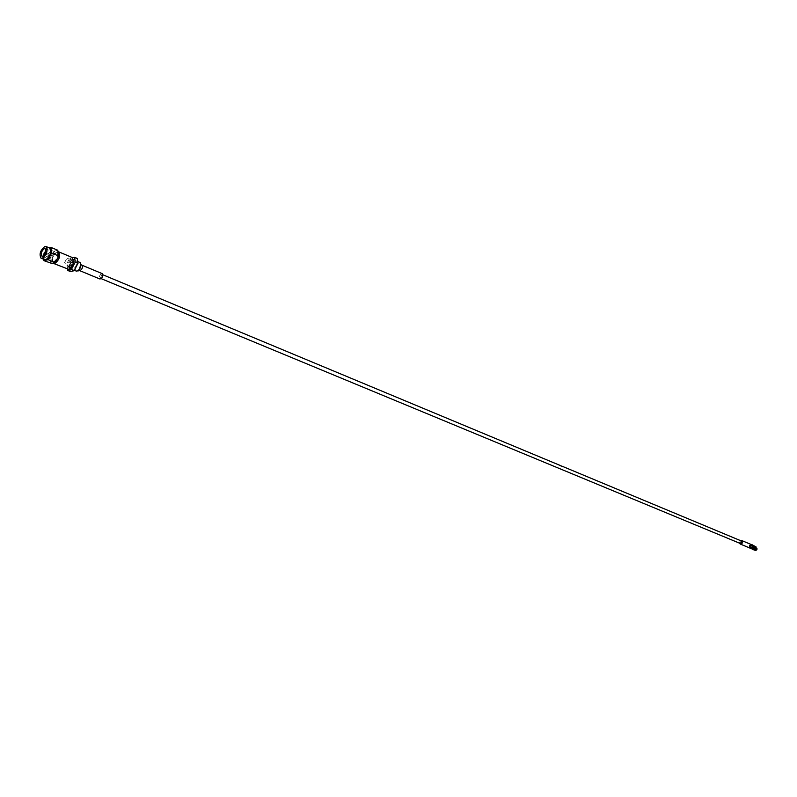 <?xml version="1.0" encoding="UTF-8"?>
<svg xmlns="http://www.w3.org/2000/svg" width="797" height="797" viewBox="0 0 797 797"><rect width="100%" height="100%" fill="white"/><g stroke="black" fill="none" stroke-linecap="round" stroke-linejoin="round"><path stroke-width="0.6" stroke-dasharray="3.98 2.99" d="M557.581 464.382L558.298 464.83M562.244 466.285L562.802 466.703M560.341 465.498L560.929 465.916M559.374 465.109L560.301 465.657M559.454 465.129L560.46 465.837M559.992 465.348L559.474 465.139M558.348 464.661L559.434 465.309M558.856 464.87L558.358 464.681M755.825 547.738L754.39 549.731M755.436 547.35L753.862 549.492M755.217 547.111L753.603 549.372M755.865 547.758L755.287 547.36M751.043 546.094L752.757 545.248L752.647 546.762L750.933 547.609L751.043 546.094M751.073 546.124L752.786 545.278L752.687 546.792L750.973 547.639L751.073 546.124M750.814 545.965L752.707 545.028L752.587 546.702L750.694 547.639L750.814 545.965M750.953 546.065L752.846 545.128L752.737 546.802L750.844 547.738L750.953 546.065M756.333 548.814L755.586 549.86M755.775 548.206L754.849 549.561L755.775 548.206M755.476 548.744L755.994 549.153M751.382 548.784L750.445 546.802L751.372 545.297L752.926 545.068M101.936 273.57C99.774 274.736 99.037 276.499 99.735 278.87M82.131 265.301L81.902 265.152C79.64 265.979 78.803 267.742 79.411 270.452L79.64 270.611M79.61 262.392C76.183 264.285 74.998 267.125 76.054 270.92M76.064 260.908L75.715 260.679C72.119 261.994 70.784 264.813 71.73 269.137L72.099 269.376C75.705 268.041 77.03 265.222 76.064 260.908M45.409 254.024L45.907 252.5L45.409 254.024M49.763 255.837L50.261 254.303L49.763 255.837M50.829 251.234L51.526 251.274C52.901 253.924 52.074 256.475 49.055 258.895L48.368 258.866C46.983 256.216 47.81 253.675 50.829 251.234M44.672 259.792C42.53 255.688 43.805 251.742 48.487 247.947L49.573 247.997M53.519 262.004L52.632 261.964C50.829 258.527 51.885 255.229 55.82 252.071L56.726 252.111C58.52 255.568 57.454 258.866 53.519 262.004M56.966 259.513L54.086 262.233L53.06 262.123C51.446 258.567 52.552 255.299 56.378 252.3L57.284 252.35C58.669 253.366 58.699 255.498 57.364 258.746M53.19 263.169C51.765 258.656 53.2 254.841 57.474 251.713L58.301 251.693M69.229 267.244L68.542 267.204C67.127 264.564 67.934 262.054 70.963 259.653L71.67 259.692C73.075 262.333 72.258 264.853 69.229 267.244M71.401 267.005L69.578 267.633C68.173 264.993 68.98 262.482 71.999 260.091L72.706 260.121L73.414 263.179M67.695 269.276L66.759 263.797L64.467 262.851L66.958 258.128L69.239 259.085L72.527 257.63M102.056 274.477L100.273 278.283L102.056 274.477M740.214 543.434L741.26 540.934M67.536 269.207L67.097 265.55L70.973 258.188L72.766 257.75M69.239 259.085L66.759 263.797M77.349 258.477L73.722 259.344L70.973 258.188M67.097 265.55L69.857 266.686L70.455 271.568M73.722 259.344L69.857 266.686M57.802 250.258L53.678 251.294L50.221 257.899L50.849 263.508M43.486 259.304L43.357 255.06L50.221 257.899M53.678 251.294L46.824 248.425L43.357 255.06M48.816 247.688L46.824 248.425M64.467 262.851L66.958 258.128M71.172 262.143L68.672 266.885M739.407 543.126L740.463 540.575M753.693 545.825L752.189 544.769M751.82 548.884L754.39 550.139M753.842 547.051L752.926 548.555M749.977 547.579L751.8 544.6M755.735 547.957L755.167 547.549M755.337 547.27L753.713 549.392M753.783 545.337L751.92 548.386M755.895 547.669L754.56 549.86L755.994 547.848M559.833 465.777L560.57 466.076M560.919 465.926L561.536 466.165M757.12 549.083L756.104 550.508M751.103 544.481C749.09 544.979 748.612 546.124 749.678 547.898M751.133 544.461L749.3 547.469L749.688 547.938M55.979 261.406L54.535 262.841M51.974 263.458L51.078 262.582M50.679 259.095L51.217 256.793M53.369 252.689L54.804 251.244M57.364 250.607L58.271 251.463M58.49 255.996L58.141 257.272M43.666 253.655L43.128 255.976M47.252 248.086L45.828 249.531M749.638 547.928L749.519 545.457L751.372 544.57M754.849 549.561L755.695 550.159M81.961 265.182L80.118 262.532M77.737 261.526L75.715 260.679M45.28 254.024L49.623 255.827M45.14 248.604L51.526 251.274M52.632 261.964L53.2 262.193M53.06 262.123L53.419 263.11M68.542 267.204L69.578 267.633M100.273 278.283L101.199 278.661M101.896 274.367L102.823 274.756M55.92 261.516L54.624 262.821M57.733 250.467L58.231 251.214M58.5 256.056L58.191 257.172M71.67 259.692L72.706 260.121M57.145 252.3L58.301 251.752M56.726 252.111L57.284 252.35M43.626 253.745L43.118 255.897M47.182 248.106L45.877 249.441M41.972 256.226L48.368 258.866M45.608 252.46L50.261 254.303M74.31 270.283L72.099 269.376M77.827 270.96L76.522 271.199M755.855 548.246L756.662 548.824M755.666 547.868L755.088 547.459"/><path stroke-width="1.2" d="M562.802 466.703L561.656 466.066M741.26 540.934L562.244 466.285M559.345 465.079L561.606 466.175M559.086 464.98L558.358 464.681M102.823 274.756L558.269 464.651M754.39 549.731L755.825 547.738M753.862 549.492L755.436 547.35M755.237 547.121L753.504 549.302M755.586 549.86L756.333 548.814M756.164 549.412L756.751 548.764L755.795 550.348L755.964 549.093M749.608 547.908L750.136 548.266C752.468 548.027 753.065 546.842 751.95 544.7L753.693 545.825L752.926 548.555L749.857 548.117M740.463 540.575L741.917 540.655C742.963 542.667 742.386 543.783 740.204 544.022L739.407 543.126M99.735 278.87L99.964 279.02C102.245 278.213 103.062 276.469 102.434 273.779L101.936 273.57M76.054 270.92L76.522 271.199C80.089 269.715 81.374 266.895 80.377 262.721L79.61 262.392M44.174 253.087L44.423 252.33L44.174 253.087M44.443 248.574L45.14 248.604C46.505 251.264 45.678 253.815 42.659 256.255L41.972 256.226C40.607 253.576 41.424 251.025 44.443 248.574M42.161 258.367L41.105 258.318C38.983 254.223 40.258 250.268 44.941 246.462L46.017 246.512C48.129 250.637 46.844 254.592 42.161 258.367M46.017 246.512L49.573 247.997C51.695 252.121 50.41 256.066 45.718 259.842L41.105 258.318M58.301 251.693L58.56 251.772C60.711 255.887 59.436 259.812 54.744 263.558L53.19 263.169M70.963 267.832L73.463 263.09L71.172 262.143L68.672 266.885L70.963 267.832L68.751 269.336L53.688 263.498M741.459 540.994L741.937 542.817L740.214 543.434M560.45 465.837L559.763 465.558M560.301 465.657L559.673 465.279M557.711 464.392L558.308 464.82M561.377 466.006L560.809 465.767M73.414 263.179L71.401 267.005M72.766 257.75L74.589 257.311L75.207 262.193L71.302 269.595L67.685 270.432L67.536 269.207M58.56 251.772L72.527 257.63L73.463 263.09M75.207 262.193L77.967 263.349L77.349 258.477L74.589 257.311M67.685 270.432L70.455 271.568L74.071 270.731L71.302 269.595M74.071 270.731L77.967 263.349M43.486 259.304L43.974 260.679L51.974 263.458L54.973 262.522L58.191 257.172L58.46 255.877L51.576 253.008L50.938 247.379L48.816 247.688M58.46 255.877L57.802 250.258L50.938 247.379M57.364 258.746L56.966 259.513M54.973 262.512L48.089 259.673L51.576 253.008M43.974 260.679L48.089 259.673M99.964 279.02L79.7 270.631C81.952 269.705 82.758 267.931 82.131 265.301M753.713 549.392L754.918 547.101L755.436 547.599M753.693 545.825L756.263 547.081L755.287 547.36M751.82 548.884L754.39 550.139L755.496 547.509M756.263 547.081L752.189 544.769M754.321 546.274L753.842 547.051M752.926 548.555L752.448 549.332M756.104 550.508L755.446 550.488L756.841 548.456L757.12 549.083M755.686 550.518L756.861 548.595L755.686 550.518M749.678 547.898L749.927 548.047C752.109 547.818 752.677 546.702 751.631 544.71L751.103 544.481M749.688 547.938L749.758 547.997C752.139 548.107 752.806 547.011 751.77 544.7L751.133 544.461M46.953 259.722L48.398 258.268M43.506 259.473L44.403 260.34M50.709 248.295L49.812 247.429M50.57 254.123L51.108 251.792M756.891 548.475L755.785 547.698M754.281 549.661L755.576 550.568L756.961 548.525M740.204 544.022L749.927 548.047M102.205 273.63L82.081 265.232M80.029 262.482L77.737 261.526M44.104 253.087L45.04 253.835M101.199 278.661L740.403 543.534M43.536 259.683L44.054 260.46M44.423 252.33L45.608 252.46M76.422 271.159L74.31 270.283M79.7 270.631L77.827 270.96M741.658 540.515L751.372 544.57M754.221 549.741L753.643 549.342"/></g></svg>
